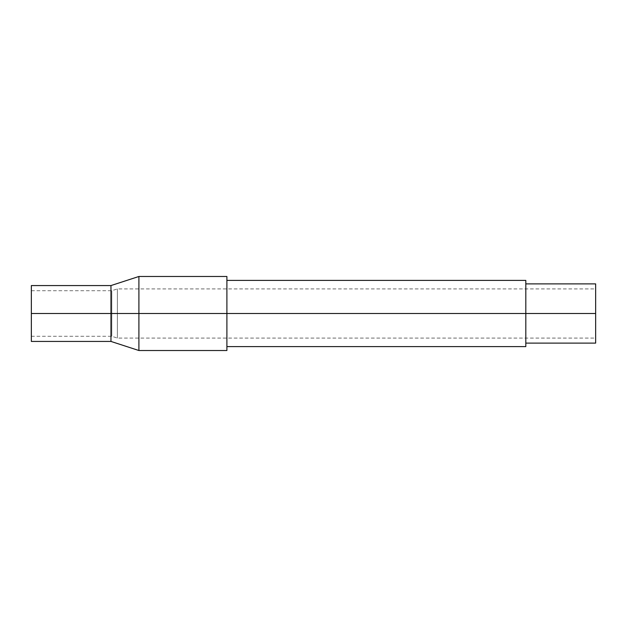 <?xml version="1.0" encoding="UTF-8"?>
<svg xmlns="http://www.w3.org/2000/svg" width="627" height="627" viewBox="0 0 627 627"><rect width="100%" height="100%" fill="white"/><g stroke="black" fill="none" stroke-linecap="round" stroke-linejoin="round"><path stroke-width="0.47" stroke-dasharray="3.13 2.35" d="M31.35 341.433L31.35 313.5L110.963 313.5L110.963 341.433L110.963 313.5L138.904 313.5L138.904 350.517L138.904 313.5L226.896 313.5L226.896 346.606L226.896 313.5L525.81 313.5L525.81 343.11L525.81 313.5L595.65 313.5L595.65 343.11M595.65 342.546L595.65 313.5L595.65 338.086L595.65 313.5L117.374 313.5L117.374 338.086L117.374 313.5L595.65 313.5L595.65 315.906L595.65 283.89L595.65 313.5L117.374 313.5L117.374 288.914L117.374 313.5L111.786 313.5L111.786 290.732L111.786 313.5L31.35 313.5L31.35 290.732L31.35 313.5L111.786 313.5L111.786 290.732L111.786 313.5L117.374 313.5L117.374 288.914L117.374 313.5L595.65 313.5L595.65 288.914L595.65 313.5L525.81 313.5L525.81 283.89L525.81 316.4L525.81 280.394L525.81 346.606L525.81 313.5L226.896 313.5L226.896 350.336M595.65 311.094L595.65 288.914L595.65 311.094M111.786 313.5L117.374 313.5L111.786 313.5L111.786 336.268L111.786 313.5L31.35 313.5L111.786 313.5L111.786 336.268L111.786 313.5M117.374 313.5L117.374 338.086L117.374 313.5M226.896 349.803L226.896 276.483L226.896 313.5L138.904 313.5L138.904 276.483L138.904 313.5L110.963 313.5L110.963 285.567L110.963 313.5L31.35 313.5L31.35 336.268L31.35 285.567L31.35 340.9M226.896 316.745L226.896 346.606L226.896 316.745M525.81 316.4L525.81 343.11L525.81 316.4M31.35 290.732L111.786 290.732L117.374 288.914L595.65 288.914M31.35 336.268L111.786 336.268L117.374 338.086L595.65 338.086"/><path stroke-width="0.94" d="M525.81 343.11L595.65 343.11L595.65 313.5L138.904 313.5L138.904 350.517L138.904 313.5L110.963 313.5L110.963 341.433L110.963 313.5L31.35 313.5L31.35 341.433L110.963 341.433L138.904 350.517L226.896 350.517L226.896 276.483L138.904 276.483L138.904 313.5L138.904 276.483L110.963 285.567L110.963 313.5L110.963 285.567L31.35 285.567L31.35 340.9M31.35 285.567L31.35 313.5L525.81 313.5L525.81 346.606L525.81 280.394L226.896 280.394M595.65 342.546L595.65 283.89L525.81 283.89M226.896 349.803L226.896 276.483M595.65 283.89L595.65 313.5L525.81 313.5L525.81 280.394M525.81 346.606L226.896 346.606"/></g></svg>
